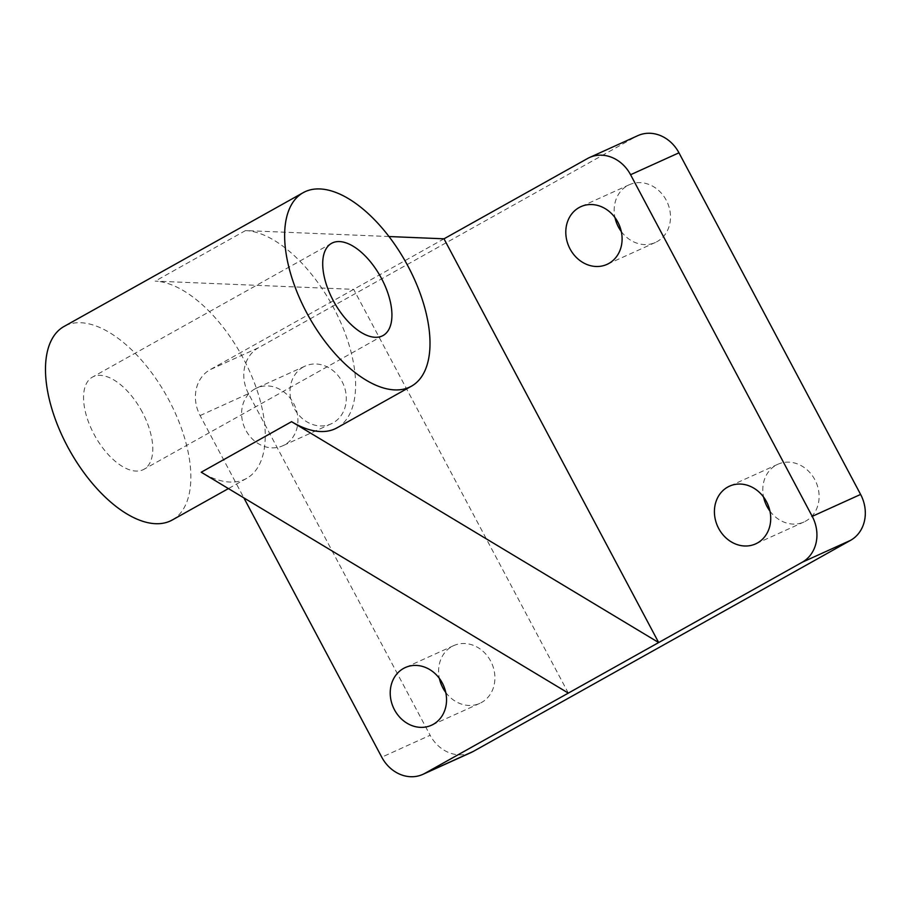 <?xml version="1.0" encoding="UTF-8"?>
<svg xmlns="http://www.w3.org/2000/svg" width="910" height="910" viewBox="0 0 910 910"><rect width="100%" height="100%" fill="white"/><g stroke="black" fill="none" stroke-linecap="round" stroke-linejoin="round"><path stroke-width="0.68" stroke-dasharray="4.55 3.41" d="M142.358 412.264A52.791 26.481 60.8 0 0 92.388 377.138A52.791 26.481 60.8 0 0 93.98 434.172A52.791 26.481 60.8 0 0 143.951 469.298A52.791 26.481 60.8 0 0 142.358 412.264M172.297 519.974A110.872 55.624 60.8 0 0 168.976 400.207A110.872 55.624 60.8 0 0 64.041 326.462M568.329 693.101L353.66 289.357L155.166 281.133A110.872 55.624 -119.2 0 1 243.38 358.586A110.872 55.624 -119.2 0 1 246.701 478.353A110.872 55.624 -119.2 0 1 201.224 472.222M388.968 236.532L245.507 230.583A110.872 55.624 -119.2 0 1 333.72 308.035A110.872 55.624 -119.2 0 1 337.053 427.814M445.752 692.453A31.679 27.38 -114.4 0 0 479.832 703.339A31.679 27.38 -114.4 0 0 481.629 702.429A31.679 27.38 -114.4 0 0 491.207 662.139A31.679 27.38 -114.4 0 0 453.692 645.622A31.679 27.38 -114.4 0 0 451.906 646.532A31.679 27.38 -114.4 0 0 439.393 678.428M769.928 511.09A31.679 27.38 -114.4 0 0 804.019 521.965A31.679 27.38 -114.4 0 0 805.805 521.066A31.679 27.38 -114.4 0 0 815.394 480.764A31.679 27.38 -114.4 0 0 777.879 464.259A31.679 27.38 -114.4 0 0 776.082 465.158A31.679 27.38 -114.4 0 0 763.581 497.065M254.902 388.934A31.679 27.38 -114.4 0 0 245.325 429.236A31.679 27.38 -114.4 0 0 282.839 445.741A31.679 27.38 -114.4 0 0 284.625 444.842A31.679 27.38 -114.4 0 0 294.203 404.54A31.679 27.38 -114.4 0 0 256.7 388.035A31.679 27.38 -114.4 0 0 254.902 388.934M303.292 367.014A31.679 27.38 -114.4 0 0 293.702 407.316A31.679 27.38 -114.4 0 0 331.217 423.821A31.679 27.38 -114.4 0 0 333.014 422.923A31.679 27.38 -114.4 0 0 342.592 382.621A31.679 27.38 -114.4 0 0 305.077 366.116A31.679 27.38 -114.4 0 0 303.292 367.014M621.314 231.572A31.679 27.38 -114.4 0 0 655.405 242.458A31.679 27.38 -114.4 0 0 657.191 241.56A31.679 27.38 -114.4 0 0 666.78 201.258A31.679 27.38 -114.4 0 0 629.265 184.753A31.679 27.38 -114.4 0 0 627.468 185.651A31.679 27.38 -114.4 0 0 614.967 217.547M587.496 158.545L635.874 136.625L258.554 347.722L210.164 369.642A35.194 30.417 -114.4 0 0 200.109 415.563L243.88 497.884M444 238.818L210.164 369.642M200.109 415.563L248.487 393.643L430.134 735.269L381.756 757.188M248.487 393.643A35.194 30.417 65.6 0 1 258.554 347.722M635.874 136.625A35.194 30.417 65.6 0 1 637.865 135.624M471.232 752.468A35.194 30.417 65.6 0 1 430.134 735.269M245.507 230.583L155.166 281.133M331.547 243.345L92.388 377.138M246.701 478.353L228.421 488.59M479.832 703.339L431.454 725.247M804.019 521.965L755.63 543.884M331.217 423.821L282.839 445.741M655.405 242.458L607.015 264.378M629.265 184.753L580.876 206.661M305.077 366.116L256.7 388.035M777.879 464.259L729.49 486.179M453.692 645.622L405.314 667.542M383.099 335.506L143.951 469.298"/><path stroke-width="1.36" d="M381.506 278.471A52.791 26.481 60.8 0 0 331.547 243.345A52.791 26.481 60.8 0 0 333.128 300.38A52.791 26.481 60.8 0 0 383.099 335.506A52.791 26.481 60.8 0 0 381.506 278.471M306.522 312.437A110.872 55.624 60.8 0 0 411.457 386.181A110.872 55.624 60.8 0 0 408.124 266.414A110.872 55.624 60.8 0 0 303.189 192.67A110.872 55.624 60.8 0 0 306.522 312.437M303.189 192.67L64.041 326.462A110.872 55.624 60.8 0 0 67.363 446.23A110.872 55.624 60.8 0 0 172.297 519.974L228.421 488.59M411.457 386.181L337.053 427.814A110.872 55.624 -119.2 0 1 291.564 421.683L201.224 472.222L568.329 693.101L658.669 642.551L291.564 421.683M403.517 668.44A31.679 27.38 -114.4 0 0 393.939 708.742A31.679 27.38 -114.4 0 0 431.454 725.247A31.679 27.38 -114.4 0 0 433.24 724.349A31.679 27.38 -114.4 0 0 442.829 684.047A31.679 27.38 -114.4 0 0 405.314 667.542A31.679 27.38 -114.4 0 0 403.517 668.44M439.393 678.428A31.679 27.38 -114.4 0 0 445.752 692.453M727.704 487.077A31.679 27.38 -114.4 0 0 718.127 527.379A31.679 27.38 -114.4 0 0 755.63 543.884A31.679 27.38 -114.4 0 0 757.427 542.986A31.679 27.38 -114.4 0 0 767.005 502.684A31.679 27.38 -114.4 0 0 729.49 486.179A31.679 27.38 -114.4 0 0 727.704 487.077M763.581 497.065A31.679 27.38 -114.4 0 0 769.928 511.09M579.09 207.571A31.679 27.38 -114.4 0 0 569.501 247.861A31.679 27.38 -114.4 0 0 607.015 264.378A31.679 27.38 -114.4 0 0 608.813 263.468A31.679 27.38 -114.4 0 0 618.39 223.177A31.679 27.38 -114.4 0 0 580.876 206.661A31.679 27.38 -114.4 0 0 579.09 207.571M614.967 217.547A31.679 27.38 -114.4 0 0 621.314 231.572M243.88 497.884L381.756 757.188A35.194 30.417 -114.4 0 0 422.843 774.376A35.194 30.417 -114.4 0 0 424.834 773.375L473.223 751.455L850.543 540.358L802.165 562.278L658.669 642.551L444 238.818L388.968 236.532M802.165 562.278A35.194 30.417 -114.4 0 0 812.22 516.357L630.584 174.731A35.194 30.417 -114.4 0 0 589.487 157.532A35.194 30.417 -114.4 0 0 587.496 158.545L444 238.818M424.834 773.375L568.329 693.101M812.22 516.357L860.61 494.437L678.962 152.812L630.584 174.731M589.487 157.532L637.865 135.624A35.194 30.417 65.6 0 1 678.962 152.812M860.61 494.437A35.194 30.417 65.6 0 1 850.543 540.358M473.223 751.455A35.194 30.417 65.6 0 1 471.232 752.468L422.843 774.376"/></g></svg>
